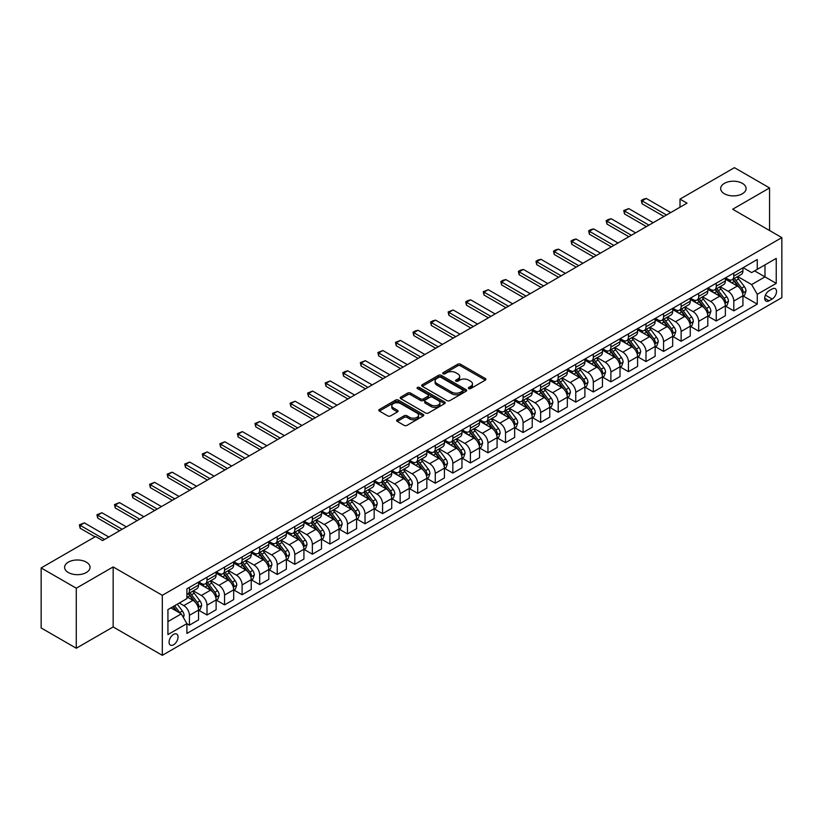 <?xml version="1.0" encoding="UTF-8"?>
<svg xmlns="http://www.w3.org/2000/svg" width="823" height="823" viewBox="0 0 823 823"><rect width="100%" height="100%" fill="white"/><g stroke="black" fill="none" stroke-linecap="round" stroke-linejoin="round"><path stroke-width="1.23" d="M468.75 388.59A1.368 0.792 0 0 0 470.684 388.59L485.333 380.133A1.955 1.121 0 0 0 485.909 379.331A1.955 1.121 0 0 0 485.333 378.539L460.51 364.208A1.955 1.121 0 0 0 457.753 364.208L443.103 372.665A1.368 0.792 0 0 0 442.702 373.22A1.368 0.792 0 0 0 443.103 373.786A1.368 0.792 0 0 0 445.037 373.786L446.93 372.685A6.245 3.601 0 0 1 455.757 372.685L457.825 373.879A6.245 3.601 0 0 1 459.656 376.43A6.245 3.601 0 0 1 457.825 378.981L455.932 380.072A1.368 0.792 0 0 0 455.531 380.627A1.368 0.792 0 0 0 455.932 381.183A1.368 0.792 0 0 0 457.855 381.183L459.759 380.092A6.245 3.601 0 0 1 468.575 380.092L470.643 381.286A6.245 3.601 0 0 1 472.474 383.837A6.245 3.601 0 0 1 470.643 386.378L468.75 387.479A1.368 0.792 0 0 0 468.349 388.034A1.368 0.792 0 0 0 468.75 388.59L468.75 387.479M86.312 562.14A12.715 7.345 0 0 0 72.455 560.545A12.715 7.345 0 0 0 64.606 567.325A12.715 7.345 0 0 0 68.33 572.52A12.715 7.345 0 0 0 82.187 574.115A12.715 7.345 0 0 0 90.036 567.325A12.715 7.345 0 0 0 86.312 562.14M742.377 183.364A12.715 7.345 0 0 0 728.52 181.77A12.715 7.345 0 0 0 720.67 188.56A12.715 7.345 0 0 0 724.394 193.744A12.715 7.345 0 0 0 738.252 195.339A12.715 7.345 0 0 0 746.101 188.56A12.715 7.345 0 0 0 742.377 183.364M173.56 644.79A6.358 3.673 120 0 0 177.706 639.183A6.358 3.673 120 0 0 176.739 634.091A6.358 3.673 120 0 0 173.56 634.399A6.358 3.673 120 0 0 169.404 640.006A6.358 3.673 120 0 0 170.382 645.098A6.358 3.673 120 0 0 173.56 644.79M397.221 419.781A1.955 1.121 0 0 0 396.645 420.574A1.955 1.121 0 0 0 397.221 421.366L404.186 425.388A1.955 1.121 0 0 0 406.943 425.388L423.207 415.996A1.955 1.121 0 0 0 423.783 415.204A1.955 1.121 0 0 0 423.207 414.401L398.394 400.071A1.955 1.121 0 0 0 395.637 400.071L379.362 409.473A1.955 1.121 0 0 0 378.786 410.266A1.955 1.121 0 0 0 379.362 411.058L387.777 415.913A1.955 1.121 0 0 0 390.534 415.913L397.499 411.901A1.955 1.121 0 0 0 398.065 411.099A1.955 1.121 0 0 0 397.499 410.307L393.322 407.899A5.216 3.014 0 0 1 391.799 405.77A5.216 3.014 0 0 1 395.019 402.982A5.216 3.014 0 0 1 400.698 403.64L417.045 413.074A5.216 3.014 0 0 1 418.568 415.204A5.216 3.014 0 0 1 415.348 417.981A5.216 3.014 0 0 1 409.669 417.333L406.943 415.759A1.955 1.121 0 0 0 404.186 415.759L397.221 419.781L397.221 421.366M113.152 566.924L76.272 588.208L41.15 567.932L41.15 627.959L76.272 648.236L113.152 626.941L162.316 655.334L162.316 595.307L113.152 566.924L113.152 626.941M769.556 230.533L769.556 187.942L732.676 209.237L781.85 237.621L162.316 595.307M769.556 187.942L734.435 167.666L680.004 199.104L680.004 207.211M41.15 567.932L95.591 536.503L102.608 540.567L687.02 203.158L680.004 199.104M447.064 400.636A1.955 1.121 0 0 0 449.821 400.636L466.096 391.234A1.955 1.121 0 0 0 466.672 390.441A1.955 1.121 0 0 0 466.096 389.649L441.272 375.319A1.955 1.121 0 0 0 438.515 375.319L422.25 384.711A1.955 1.121 0 0 0 421.674 385.503A1.955 1.121 0 0 0 422.25 386.306L447.064 400.636M418.033 388.888A1.368 0.792 0 0 1 419.421 389.073L419.421 387.458L444.657 402.025A1.955 1.121 0 0 1 445.222 402.817A1.955 1.121 0 0 1 444.657 403.62L428.382 413.012A1.955 1.121 0 0 1 425.625 413.012L400.801 398.682L400.801 397.087A1.955 1.121 0 0 0 400.235 397.89A1.955 1.121 0 0 0 400.801 398.682M400.801 397.087L407.766 393.065A1.955 1.121 0 0 1 410.523 393.065L420.594 398.877A1.955 1.121 0 0 0 423.351 398.877L427.97 396.213A1.955 1.121 0 0 0 428.536 395.421A1.955 1.121 0 0 0 427.97 394.618L417.487 388.569A1.368 0.792 0 0 1 417.086 388.014A1.368 0.792 0 0 1 417.93 387.283A1.368 0.792 0 0 1 419.421 387.458M772.159 288.966L769.063 290.756A6.162 3.559 120 0 0 765.04 296.177A6.162 3.559 120 0 0 765.987 301.115A6.162 3.559 120 0 0 769.063 300.806L772.159 299.027A6.162 3.559 120 0 0 776.182 293.595A6.162 3.559 120 0 0 775.235 288.657A6.162 3.559 120 0 0 772.159 288.966M162.316 655.334L781.85 297.648L781.85 237.621M743.148 267.681L751.646 272.588L757.263 269.337L757.263 259.523L186.903 588.826L186.903 598.64L167.933 609.586L167.933 634.564L186.903 623.618L186.903 633.432L757.263 304.129L757.263 294.315L751.646 284.583L737.675 276.518M757.263 269.337L776.233 258.391L776.233 283.369L757.263 294.315M76.272 588.208L76.272 648.236M754.598 270.88L764.989 276.878L764.989 264.883L776.233 258.391M751.646 284.583L764.989 276.878L776.233 283.369M167.933 621.591L181.286 613.886L170.886 607.878M186.903 623.7L189.434 625.161L189.434 615.347A7.942 4.588 -120 0 0 183.807 605.615L179.311 603.012M189.434 625.161L198.559 619.884L198.559 610.069A7.942 4.588 -120 0 0 192.942 600.337L186.903 596.85M198.775 610.275L206.995 615.018L206.995 605.203A7.942 4.588 -120 0 0 201.368 595.471L193.302 590.811M206.995 615.018L216.12 609.75L216.12 599.936A7.942 4.588 -120 0 0 210.503 590.204L198.559 583.301M216.336 600.132L224.556 604.884L224.556 595.07A7.942 4.588 -120 0 0 218.928 585.338L210.863 580.678M224.556 604.884L233.681 599.607L233.681 589.793A7.942 4.588 -120 0 0 228.064 580.061L216.12 573.168M233.897 589.998L242.116 594.741L242.116 584.927A7.942 4.588 -120 0 0 236.489 575.195L228.424 570.534M242.116 594.741L251.241 589.474L251.241 579.659A7.942 4.588 -120 0 0 245.624 569.928L233.681 563.025M251.457 579.855L259.677 584.608L259.677 574.793A7.942 4.588 -120 0 0 254.05 565.062L245.984 560.401M259.677 584.608L268.802 579.33L268.802 569.516A7.942 4.588 -120 0 0 263.185 559.784L251.241 552.891M269.018 569.722L277.238 574.464L277.238 564.65A7.942 4.588 -120 0 0 271.611 554.918L263.545 550.258M277.238 574.464L286.363 569.197L286.363 559.383A7.942 4.588 -120 0 0 280.746 549.651L268.802 542.748M286.579 559.578L294.788 564.331L294.788 554.517A7.942 4.588 -120 0 0 289.171 544.785L281.106 540.125M294.788 564.331L303.924 559.054L303.924 549.239A7.942 4.588 -120 0 0 298.307 539.507L286.363 532.615M304.14 549.445L312.349 554.188L312.349 544.373A7.942 4.588 -120 0 0 306.732 534.641L298.667 529.981M312.349 554.188L321.484 548.92L321.484 539.106A7.942 4.588 -120 0 0 315.867 529.374L303.924 522.471M321.7 539.302L329.91 544.054L329.91 534.24A7.942 4.588 -120 0 0 324.293 524.508L316.227 519.848M329.91 544.054L339.045 538.777L339.045 528.963A7.942 4.588 -120 0 0 333.428 519.231L321.484 512.338M339.261 529.168L347.471 533.911L347.471 524.097A7.942 4.588 -120 0 0 341.854 514.365L333.788 509.704M347.471 533.911L356.606 528.644L356.606 518.829A7.942 4.588 -120 0 0 350.989 509.098L339.045 502.195M356.812 519.025L365.031 523.778L365.031 513.964A7.942 4.588 -120 0 0 359.414 504.221L351.349 499.571M365.031 523.778L374.167 518.5L374.167 508.686A7.942 4.588 -120 0 0 368.55 498.954L356.606 492.061M374.372 508.892L382.592 513.634L382.592 503.82A7.942 4.588 -120 0 0 376.975 494.088L368.91 489.428M382.592 513.634L391.727 508.367L391.727 498.553A7.942 4.588 -120 0 0 386.11 488.821L374.167 481.918M391.933 498.748L400.153 503.501L400.153 493.687A7.942 4.588 -120 0 0 394.536 483.945L386.471 479.295M400.153 503.501L409.288 498.224L409.288 488.409A7.942 4.588 -120 0 0 403.671 478.677L391.727 471.785M409.494 488.615L417.714 493.358L417.714 483.543A7.942 4.588 -120 0 0 412.097 473.811L404.031 469.151M417.714 493.358L426.849 488.09L426.849 478.276A7.942 4.588 -120 0 0 421.232 468.534L409.288 461.641M427.055 478.472L435.274 483.224L435.274 473.41A7.942 4.588 -120 0 0 429.657 463.668L421.592 459.018M435.274 483.224L444.41 477.947L444.41 468.133A7.942 4.588 -120 0 0 438.793 458.401L426.849 451.508M444.615 468.338L452.835 473.081L452.835 463.267A7.942 4.588 -120 0 0 447.218 453.535L439.153 448.874M452.835 473.081L461.97 467.814L461.97 458A7.942 4.588 -120 0 0 456.354 448.257L444.41 441.365M462.176 458.195L470.396 462.948L470.396 453.134A7.942 4.588 -120 0 0 464.779 443.391L456.714 438.741M470.396 462.948L479.531 457.67L479.531 447.856A7.942 4.588 -120 0 0 473.914 438.124L461.97 431.231M479.737 448.062L487.957 452.804L487.957 442.99A7.942 4.588 -120 0 0 482.34 433.258L474.274 428.598M487.957 452.804L497.092 447.537L497.092 437.723A7.942 4.588 -120 0 0 491.475 427.981L479.531 421.088M497.298 437.918L505.517 442.661L505.517 432.857A7.942 4.588 -120 0 0 499.9 423.115L491.835 418.465M505.517 442.661L514.653 437.394L514.653 427.579A7.942 4.588 -120 0 0 509.036 417.847L497.092 410.955M514.859 427.785L523.078 432.528L523.078 422.713A7.942 4.588 -120 0 0 517.461 412.981L509.396 408.321M523.078 432.528L532.214 427.26L532.214 417.446A7.942 4.588 -120 0 0 526.586 407.704L514.653 400.811M532.419 417.642L540.639 422.384L540.639 412.57A7.942 4.588 -120 0 0 535.022 402.838L526.957 398.188M540.639 422.384L549.774 417.117L549.774 407.303A7.942 4.588 -120 0 0 544.147 397.571L532.214 390.678M549.98 407.508L558.2 412.251L558.2 402.437A7.942 4.588 -120 0 0 552.583 392.705L544.517 388.045M558.2 412.251L567.335 406.974L567.335 397.17A7.942 4.588 -120 0 0 561.708 387.427L549.774 380.535M567.541 397.365L575.761 402.108L575.761 392.293A7.942 4.588 -120 0 0 570.144 382.561L562.068 377.911M575.761 402.108L584.896 396.84L584.896 387.026A7.942 4.588 -120 0 0 579.269 377.294L567.335 370.401M585.102 387.232L593.321 391.974L593.321 382.16A7.942 4.588 -120 0 0 587.704 372.428L579.629 367.768M593.321 391.974L602.457 386.697L602.457 376.883A7.942 4.588 -120 0 0 596.829 367.151L584.896 360.258M602.662 377.088L610.882 381.831L610.882 372.017A7.942 4.588 -120 0 0 605.265 362.285L597.189 357.635M610.882 381.831L620.017 376.564L620.017 366.749A7.942 4.588 -120 0 0 614.39 357.017L602.457 350.125M620.223 366.955L628.443 371.698L628.443 361.883A7.942 4.588 -120 0 0 622.826 352.151L614.75 347.491M628.443 371.698L637.578 366.42L637.578 356.606A7.942 4.588 -120 0 0 631.951 346.874L620.017 339.981M637.784 356.812L646.004 361.554L646.004 351.74A7.942 4.588 -120 0 0 640.387 342.008L632.311 337.358M646.004 361.554L655.139 356.287L655.139 346.473A7.942 4.588 -120 0 0 649.512 336.741L637.578 329.848M655.345 346.678L663.564 351.421L663.564 341.607A7.942 4.588 -120 0 0 657.947 331.875L649.872 327.215M663.564 351.421L672.689 346.144L672.689 336.329A7.942 4.588 -120 0 0 667.072 326.597L655.139 319.705M672.905 336.535L681.125 341.278L681.125 331.463A7.942 4.588 -120 0 0 675.508 321.731L667.432 317.071M681.125 341.278L690.25 336.01L690.25 326.196A7.942 4.588 -120 0 0 684.633 316.464L672.689 309.571M690.466 326.402L698.686 331.144L698.686 321.33A7.942 4.588 -120 0 0 693.069 311.598L684.993 306.938M698.686 331.144L707.811 325.867L707.811 316.053A7.942 4.588 -120 0 0 702.194 306.321L690.25 299.428M708.027 316.258L716.247 321.001L716.247 311.187A7.942 4.588 -120 0 0 710.63 301.455L702.554 296.794M716.247 321.001L725.372 315.734L725.372 305.919A7.942 4.588 -120 0 0 719.755 296.187L707.811 289.295M725.588 306.125L733.807 310.868L733.807 301.053A7.942 4.588 -120 0 0 728.18 291.321L720.115 286.661M733.807 310.868L742.932 305.59L742.932 295.776A7.942 4.588 -120 0 0 737.315 286.044L725.372 279.151M725.588 277.814L728.18 279.316A7.942 4.588 -120 0 0 732.161 279.707A7.942 4.588 -120 0 0 733.807 276.075L733.807 273.071M708.027 287.957L710.63 289.449A7.942 4.588 -120 0 0 714.601 289.85A7.942 4.588 -120 0 0 716.247 286.209L716.247 283.205M690.466 298.091L693.069 299.593A7.942 4.588 -120 0 0 697.04 299.984A7.942 4.588 -120 0 0 698.686 296.352L698.686 293.348M672.905 308.234L675.508 309.726A7.942 4.588 -120 0 0 679.479 310.127A7.942 4.588 -120 0 0 681.125 306.485L681.125 303.481M655.345 318.367L657.947 319.869A7.942 4.588 -120 0 0 661.918 320.26A7.942 4.588 -120 0 0 663.564 316.629L663.564 313.625M637.784 328.511L640.387 330.002A7.942 4.588 -120 0 0 644.358 330.404A7.942 4.588 -120 0 0 646.004 326.762L646.004 323.758M620.223 338.644L622.826 340.146A7.942 4.588 -120 0 0 626.797 340.537A7.942 4.588 -120 0 0 628.443 336.905L628.443 333.901M602.662 348.787L605.265 350.279A7.942 4.588 -120 0 0 609.236 350.68A7.942 4.588 -120 0 0 610.882 347.039L610.882 344.035M585.102 358.921L587.704 360.423A7.942 4.588 -120 0 0 591.675 360.813A7.942 4.588 -120 0 0 593.321 357.182L593.321 354.178M567.541 369.064L570.144 370.566A7.942 4.588 -120 0 0 574.115 370.957A7.942 4.588 -120 0 0 575.761 367.315L575.761 364.311M549.98 379.197L552.583 380.699A7.942 4.588 -120 0 0 556.554 381.09A7.942 4.588 -120 0 0 558.2 377.459L558.2 374.455M532.419 389.341L535.022 390.843A7.942 4.588 -120 0 0 538.993 391.234A7.942 4.588 -120 0 0 540.639 387.592L540.639 384.588M514.859 399.474L517.461 400.976A7.942 4.588 -120 0 0 521.432 401.367A7.942 4.588 -120 0 0 523.078 397.735L523.078 394.731M497.298 409.617L499.9 411.119A7.942 4.588 -120 0 0 503.871 411.51A7.942 4.588 -120 0 0 505.517 407.869L505.517 404.865M479.737 419.751L482.34 421.253A7.942 4.588 -120 0 0 486.311 421.643A7.942 4.588 -120 0 0 487.957 418.012L487.957 415.008M462.176 429.894L464.779 431.396A7.942 4.588 -120 0 0 468.75 431.787A7.942 4.588 -120 0 0 470.396 428.145L470.396 425.141M444.615 440.027L447.218 441.529A7.942 4.588 -120 0 0 451.189 441.92A7.942 4.588 -120 0 0 452.835 438.289L452.835 435.285M427.055 450.171L429.657 451.673A7.942 4.588 -120 0 0 433.628 452.064A7.942 4.588 -120 0 0 435.274 448.422L435.274 445.418M409.494 460.304L412.097 461.806A7.942 4.588 -120 0 0 416.068 462.197A7.942 4.588 -120 0 0 417.714 458.565L417.714 455.561M391.933 470.447L394.536 471.949A7.942 4.588 -120 0 0 398.507 472.34A7.942 4.588 -120 0 0 400.153 468.699L400.153 465.705M374.372 480.581L376.975 482.083A7.942 4.588 -120 0 0 380.946 482.473A7.942 4.588 -120 0 0 382.592 478.842L382.592 475.838M356.812 490.724L359.414 492.226A7.942 4.588 -120 0 0 363.385 492.617A7.942 4.588 -120 0 0 365.031 488.975L365.031 485.981M339.261 500.857L341.854 502.359A7.942 4.588 -120 0 0 345.825 502.75A7.942 4.588 -120 0 0 347.471 499.119L347.471 496.115M321.7 511.001L324.293 512.503A7.942 4.588 -120 0 0 328.264 512.894A7.942 4.588 -120 0 0 329.91 509.252L329.91 506.258M304.14 521.134L306.732 522.636A7.942 4.588 -120 0 0 310.703 523.027A7.942 4.588 -120 0 0 312.349 519.395L312.349 516.391M286.579 531.277L289.171 532.779A7.942 4.588 -120 0 0 293.142 533.17A7.942 4.588 -120 0 0 294.788 529.528L294.788 526.535M269.018 541.411L271.611 542.913A7.942 4.588 -120 0 0 275.592 543.303A7.942 4.588 -120 0 0 277.238 539.672L277.238 536.668M251.457 551.554L254.05 553.056A7.942 4.588 -120 0 0 258.031 553.447A7.942 4.588 -120 0 0 259.677 549.805L259.677 546.811M233.897 561.687L236.489 563.189A7.942 4.588 -120 0 0 240.47 563.58A7.942 4.588 -120 0 0 242.116 559.949L242.116 556.945M216.336 571.831L218.928 573.333A7.942 4.588 -120 0 0 222.91 573.724A7.942 4.588 -120 0 0 224.556 570.082L224.556 567.088M198.775 581.964L201.368 583.466A7.942 4.588 -120 0 0 205.349 583.857A7.942 4.588 -120 0 0 206.995 580.225L206.995 577.221M743.148 295.982L757.263 304.129M732.161 279.707L741.286 274.44A7.942 4.588 -120 0 0 742.932 270.798L742.932 267.794M714.601 289.85L723.726 284.573A7.942 4.588 -120 0 0 725.372 280.941L725.372 277.937M697.04 299.984L706.165 294.716A7.942 4.588 -120 0 0 707.811 291.075L707.811 288.071M679.479 310.127L688.604 304.849A7.942 4.588 -120 0 0 690.25 301.218L690.25 298.214M661.918 320.26L671.043 314.993A7.942 4.588 -120 0 0 672.689 311.351L672.689 308.347M644.358 330.404L653.493 325.126A7.942 4.588 -120 0 0 655.139 321.495L655.139 318.491M626.797 340.537L635.932 335.27A7.942 4.588 -120 0 0 637.578 331.628L637.578 328.624M609.236 350.68L618.371 345.403A7.942 4.588 -120 0 0 620.017 341.771L620.017 338.767M591.675 360.813L600.811 355.546A7.942 4.588 -120 0 0 602.457 351.905L602.457 348.901M574.115 370.957L583.25 365.679A7.942 4.588 -120 0 0 584.896 362.048L584.896 359.044M556.554 381.09L565.689 375.823A7.942 4.588 -120 0 0 567.335 372.181L567.335 369.177M538.993 391.234L548.128 385.956A7.942 4.588 -120 0 0 549.774 382.325L549.774 379.321M521.432 401.367L530.568 396.1A7.942 4.588 -120 0 0 532.214 392.458L532.214 389.454M503.871 411.51L513.007 406.233A7.942 4.588 -120 0 0 514.653 402.601L514.653 399.597M486.311 421.643L495.446 416.376A7.942 4.588 -120 0 0 497.092 412.735L497.092 409.731M468.75 431.787L477.885 426.509A7.942 4.588 -120 0 0 479.531 422.878L479.531 419.874M451.189 441.92L460.324 436.653A7.942 4.588 -120 0 0 461.97 433.011L461.97 430.018M433.628 452.064L442.764 446.786A7.942 4.588 -120 0 0 444.41 443.155L444.41 440.151M416.068 462.197L425.203 456.93A7.942 4.588 -120 0 0 426.849 453.288L426.849 450.294M398.507 472.34L407.642 467.063A7.942 4.588 -120 0 0 409.288 463.431L409.288 460.427M380.946 482.473L390.081 477.206A7.942 4.588 -120 0 0 391.727 473.564L391.727 470.571M363.385 492.617L372.521 487.339A7.942 4.588 -120 0 0 374.167 483.708L374.167 480.704M345.825 502.75L354.96 497.483A7.942 4.588 -120 0 0 356.606 493.841L356.606 490.847M328.264 512.894L337.399 507.616A7.942 4.588 -120 0 0 339.045 503.985L339.045 500.981M310.703 523.027L319.838 517.76A7.942 4.588 -120 0 0 321.484 514.118L321.484 511.124M293.142 533.17L302.278 527.893A7.942 4.588 -120 0 0 303.924 524.261L303.924 521.257M275.592 543.303L284.717 538.036A7.942 4.588 -120 0 0 286.363 534.394L286.363 531.401M258.031 553.447L267.156 548.169A7.942 4.588 -120 0 0 268.802 544.538L268.802 541.534M240.47 563.58L249.595 558.313A7.942 4.588 -120 0 0 251.241 554.671L251.241 551.677M222.91 573.724L232.035 568.446A7.942 4.588 -120 0 0 233.681 564.815L233.681 561.811M205.349 583.857L214.474 578.59A7.942 4.588 -120 0 0 216.12 574.948L216.12 571.954M186.903 594.319A7.942 4.588 -120 0 0 187.788 594L196.913 588.733A7.942 4.588 -120 0 0 198.559 585.091L198.559 582.087M187.788 594A7.942 4.588 -120 0 0 189.434 590.358L189.434 587.365M181.286 613.886L186.903 623.618M469.295 388.785L470.643 388.003A6.245 3.601 0 0 0 472.474 385.452L472.474 383.837M459.656 376.43L459.656 378.055A6.245 3.601 0 0 1 457.825 380.596L456.477 381.378M485.333 378.539L485.333 380.133L460.51 365.834A1.955 1.121 0 0 0 457.753 365.834L443.648 373.971M466.096 389.649L466.096 391.234L441.272 376.934A1.955 1.121 0 0 0 438.515 376.934L422.271 386.316L422.25 384.711M462.649 390.997A1.368 0.792 0 0 0 463.051 390.441A1.368 0.792 0 0 0 462.649 389.886L440.861 377.304A1.368 0.792 0 0 0 438.937 377.304L436.931 378.457A6.245 3.601 0 0 0 435.1 381.008A6.245 3.601 0 0 0 436.931 383.559L451.827 392.149A6.245 3.601 0 0 0 460.654 392.149L462.649 390.997L462.649 392.622A1.368 0.792 0 0 0 463.051 392.067L463.051 390.441M435.1 381.008L435.1 382.633A6.245 3.601 0 0 0 436.931 385.174L436.931 383.559M462.649 392.622L460.654 393.775A6.245 3.601 0 0 1 451.827 393.775L436.931 385.174M400.832 398.692L407.766 394.69L407.766 393.065M428.536 395.421L428.536 397.036A1.955 1.121 0 0 1 427.97 397.838L423.351 400.503A1.955 1.121 0 0 1 420.594 400.503L410.523 394.69A1.955 1.121 0 0 0 407.766 394.69M419.421 389.073L444.626 403.63M431.036 404.906A5.216 3.014 0 0 0 436.725 405.564A5.216 3.014 0 0 0 439.945 402.776A5.216 3.014 0 0 0 438.412 400.647L432.661 397.324A1.955 1.121 0 0 0 429.904 397.324L425.285 399.999A1.955 1.121 0 0 0 424.709 400.791A1.955 1.121 0 0 0 425.285 401.583L431.036 404.906L431.036 406.531A5.216 3.014 0 0 0 436.725 407.19A5.216 3.014 0 0 0 439.945 404.402L439.945 402.776M424.709 400.791L424.709 402.416A1.955 1.121 0 0 0 425.285 403.208L425.285 401.583M431.036 406.531L425.285 403.208M418.568 415.204L418.568 416.819A5.216 3.014 0 0 1 415.348 419.607A5.216 3.014 0 0 1 409.669 418.948L406.943 417.384A1.955 1.121 0 0 0 404.186 417.384L397.242 421.386M391.799 405.77L391.799 407.385A5.216 3.014 0 0 0 393.322 409.515L393.322 407.899M397.468 411.911L393.322 409.515M423.187 416.016L398.394 401.696A1.955 1.121 0 0 0 395.637 401.696L379.382 411.078M742.932 296.105L744.62 295.128L746.029 291.075A5.267 3.035 -120 0 0 744.342 286.589L738.601 278.925A15.195 8.775 -120 0 0 736.945 276.94M731.236 282.536A15.195 8.775 -120 0 0 728.129 279.285M742.459 292.875L743.179 291.301A5.267 3.035 -120 0 0 741.677 288.132L735.937 280.468A15.195 8.775 -120 0 0 734.281 278.483M732.861 279.306A12.612 7.284 60 0 1 734.939 281.651L739.795 288.143M732.593 279.46A15.195 8.775 60 0 1 734.25 281.445L738.066 286.538M666.517 214.998L642.074 200.884L642.074 203.806L641.292 200.442L643.401 199.217L646.281 198.446L670.724 212.56M663.986 216.459L642.074 203.806M646.281 198.446L642.074 200.884L641.292 200.442M725.372 306.238L727.059 305.271L728.468 301.218A5.267 3.035 -120 0 0 726.781 296.733L721.041 289.068A15.195 8.775 -120 0 0 719.384 287.083M713.675 292.679A15.195 8.775 -120 0 0 710.568 289.418M724.898 303.018L725.619 301.434A5.267 3.035 -120 0 0 724.117 298.276L718.376 290.612A15.195 8.775 -120 0 0 716.72 288.626M715.3 289.439A12.612 7.284 60 0 1 717.378 291.795L722.234 298.276M715.033 289.593A15.195 8.775 60 0 1 716.689 291.579L720.506 296.681M707.811 316.382L709.498 315.404L710.907 311.351A5.267 3.035 -120 0 0 709.22 306.866L703.48 299.202A15.195 8.775 -120 0 0 701.824 297.216M696.114 302.813A15.195 8.775 -120 0 0 693.007 299.562M707.338 313.162L708.058 311.578A5.267 3.035 -120 0 0 706.556 308.409L700.815 300.745A15.195 8.775 -120 0 0 699.159 298.759M697.739 299.582A12.612 7.284 60 0 1 699.817 301.928L704.673 308.419M697.472 299.737A15.195 8.775 60 0 1 699.128 301.722L702.945 306.814M690.25 326.515L691.937 325.548L693.347 321.495A5.267 3.035 -120 0 0 691.659 317.009L685.929 309.345A15.195 8.775 -120 0 0 684.263 307.36M678.553 312.956A15.195 8.775 -120 0 0 675.446 309.695M689.777 323.295L690.507 321.711A5.267 3.035 -120 0 0 688.995 318.552L683.255 310.888A15.195 8.775 -120 0 0 681.598 308.903M680.179 309.715A12.612 7.284 60 0 1 682.257 312.071L687.112 318.552M679.911 309.87A15.195 8.775 60 0 1 681.567 311.855L685.384 316.958M648.956 225.132L624.513 211.017L624.513 213.939L623.731 210.575L628.721 208.589L653.164 222.704M646.425 226.592L624.513 213.939M628.721 208.589L624.513 211.017L623.731 210.575M631.395 235.275L606.952 221.161L606.952 224.082L606.17 220.718L608.279 219.494L611.16 218.723L635.603 232.837M628.865 236.736L606.952 224.082M611.16 218.723L606.952 221.161L606.17 220.718M613.835 245.408L589.391 231.304L589.391 234.216L588.62 230.852L590.719 229.638L593.599 228.866L618.042 242.98M611.304 246.869L589.391 234.216M593.599 228.866L589.391 231.304L588.62 230.852M672.689 336.658L674.376 335.681L675.786 331.628A5.267 3.035 -120 0 0 674.109 327.143L668.369 319.489A15.195 8.775 -120 0 0 666.702 317.493M660.992 323.089A15.195 8.775 -120 0 0 657.886 319.838M672.216 333.438L672.947 331.854A5.267 3.035 -120 0 0 671.434 328.686L665.694 321.021A15.195 8.775 -120 0 0 664.038 319.036M662.618 319.859A12.612 7.284 60 0 1 664.696 322.204L669.552 328.696M662.35 320.013A15.195 8.775 60 0 1 664.007 321.999L667.823 327.091M596.274 255.552L571.831 241.437L571.831 244.359L571.059 240.995L573.158 239.771L576.038 238.999L600.481 253.114M593.743 257.013L571.831 244.359M576.038 238.999L571.831 241.437L571.059 240.995M655.139 346.792L656.816 345.825L658.225 341.771A5.267 3.035 -120 0 0 656.548 337.286L650.808 329.622A15.195 8.775 -120 0 0 649.141 327.636M643.432 333.233A15.195 8.775 -120 0 0 640.325 329.972M654.655 343.572L655.386 341.987A5.267 3.035 -120 0 0 653.874 338.829L648.133 331.165A15.195 8.775 -120 0 0 646.477 329.179M645.057 329.992A12.612 7.284 60 0 1 647.135 332.348L651.991 338.829M644.79 330.146A15.195 8.775 60 0 1 646.446 332.132L650.263 337.235M637.578 356.935L639.255 355.958L640.664 351.905A5.267 3.035 -120 0 0 638.987 347.419L633.247 339.765A15.195 8.775 -120 0 0 631.58 337.769M625.871 343.366A15.195 8.775 -120 0 0 622.764 340.115M637.095 353.715L637.825 352.131A5.267 3.035 -120 0 0 636.313 348.962L630.572 341.298A15.195 8.775 -120 0 0 628.916 339.313M627.496 340.136A12.612 7.284 60 0 1 629.574 342.491L634.43 348.973M627.229 340.29A15.195 8.775 60 0 1 628.885 342.275L632.702 347.368M620.017 367.079L621.694 366.101L623.104 362.048A5.267 3.035 -120 0 0 621.427 357.563L615.686 349.898A15.195 8.775 -120 0 0 614.02 347.913M608.32 353.509A15.195 8.775 -120 0 0 605.203 350.248M619.534 363.848L620.264 362.264A5.267 3.035 -120 0 0 618.752 359.106L613.012 351.442A15.195 8.775 -120 0 0 611.355 349.456M609.946 350.269A12.612 7.284 60 0 1 612.014 352.625L616.869 359.106M609.668 350.423A15.195 8.775 60 0 1 611.324 352.409L615.141 357.511M602.457 377.212L604.133 376.234L605.543 372.181A5.267 3.035 -120 0 0 603.866 367.696L598.126 360.042A15.195 8.775 -120 0 0 596.459 358.056M590.76 363.643A15.195 8.775 -120 0 0 587.643 360.392M601.973 373.992L602.703 372.408A5.267 3.035 -120 0 0 601.191 369.239L595.451 361.575A15.195 8.775 -120 0 0 593.795 359.589M592.385 360.412A12.612 7.284 60 0 1 594.453 362.768L599.309 369.249M592.107 360.567A15.195 8.775 60 0 1 593.764 362.552L597.58 367.644M584.896 387.355L586.573 386.378L587.982 382.325A5.267 3.035 -120 0 0 586.305 377.839L580.565 370.175A15.195 8.775 -120 0 0 578.908 368.19M573.199 373.786A15.195 8.775 -120 0 0 570.082 370.525M584.412 384.125L585.143 382.551A5.267 3.035 -120 0 0 583.63 379.382L577.89 371.718A15.195 8.775 -120 0 0 576.234 369.733M574.824 370.545A12.612 7.284 60 0 1 576.892 372.901L581.748 379.382M574.547 370.7A15.195 8.775 60 0 1 576.203 372.685L580.02 377.788M578.713 265.685L554.27 251.581L554.27 254.492L553.498 251.128L555.597 249.914L558.478 249.143L582.921 263.257M576.182 267.146L554.27 254.492M558.478 249.143L554.27 251.581L553.498 251.128M561.152 275.828L536.709 261.714L536.709 264.636L535.938 261.272L538.036 260.047L540.917 259.286L565.36 273.39M558.622 277.289L536.709 264.636M540.917 259.286L536.709 261.714L535.938 261.272M543.591 285.962L519.148 271.857L519.148 274.769L518.377 271.405L520.475 270.191L523.356 269.419L547.799 283.534M541.061 287.422L519.148 274.769M523.356 269.419L519.148 271.857L518.377 271.405M526.031 296.105L501.588 281.991L501.588 284.912L500.816 281.548L502.915 280.324L505.795 279.563L530.249 293.667M523.5 297.566L501.588 284.912M505.795 279.563L501.588 281.991L500.816 281.548M508.47 306.238L484.027 292.134L484.027 295.046L483.255 291.681L488.234 289.696L512.688 303.81M505.939 307.699L484.027 295.046M488.234 289.696L484.027 292.134L483.255 291.681M567.335 397.488L569.022 396.511L570.421 392.458A5.267 3.035 -120 0 0 568.744 387.972L563.004 380.319A15.195 8.775 -120 0 0 561.348 378.333M555.638 383.919A15.195 8.775 -120 0 0 552.521 380.668M566.852 394.268L567.582 392.684A5.267 3.035 -120 0 0 566.07 389.516L560.329 381.851A15.195 8.775 -120 0 0 558.673 379.866M557.264 380.689A12.612 7.284 60 0 1 559.331 383.045L564.187 389.526M556.986 380.843A15.195 8.775 60 0 1 558.642 382.829L562.459 387.921M490.909 316.382L466.466 302.267L466.466 305.189L465.695 301.825L467.803 300.601L470.674 299.839L495.127 313.944M488.378 317.843L466.466 305.189M470.674 299.839L466.466 302.267L465.695 301.825M549.774 407.632L551.461 406.655L552.861 402.601A5.267 3.035 -120 0 0 551.184 398.116L545.443 390.452A15.195 8.775 -120 0 0 543.787 388.466M538.077 394.063A15.195 8.775 -120 0 0 534.96 390.802M549.291 404.402L550.021 402.828A5.267 3.035 -120 0 0 548.509 399.659L542.769 391.995A15.195 8.775 -120 0 0 541.112 390.009M539.703 390.822A12.612 7.284 60 0 1 541.771 393.178L546.626 399.659M539.425 390.976A15.195 8.775 60 0 1 541.081 392.962L544.898 398.065M473.348 326.515L448.905 312.411L448.905 315.322L448.134 311.958L453.123 309.973L477.566 324.087M470.818 327.976L448.905 315.322M453.123 309.973L448.905 312.411L448.134 311.958M532.214 417.765L533.901 416.788L535.3 412.735A5.267 3.035 -120 0 0 533.623 408.249L527.882 400.595A15.195 8.775 -120 0 0 526.226 398.61M520.517 404.196A15.195 8.775 -120 0 0 517.4 400.945M531.73 414.545L532.46 412.961A5.267 3.035 -120 0 0 530.948 409.792L525.208 402.128A15.195 8.775 -120 0 0 523.551 400.143M522.142 400.966A12.612 7.284 60 0 1 524.21 403.321L529.066 409.803M521.864 401.12A15.195 8.775 60 0 1 523.521 403.105L527.337 408.198M455.788 336.658L431.345 322.544L431.345 325.466L430.573 322.102L432.682 320.877L435.562 320.116L460.006 334.22M453.257 338.119L431.345 325.466M435.562 320.116L431.345 322.544L430.573 322.102M514.653 427.909L516.34 426.931L517.739 422.878A5.267 3.035 -120 0 0 516.062 418.393L510.322 410.728A15.195 8.775 -120 0 0 508.665 408.743M502.956 414.339A15.195 8.775 -120 0 0 499.839 411.078M514.169 424.678L514.9 423.104A5.267 3.035 -120 0 0 513.387 419.936L507.647 412.272A15.195 8.775 -120 0 0 505.991 410.286M504.581 411.099A12.612 7.284 60 0 1 506.649 413.455L511.505 419.936M504.304 411.253A15.195 8.775 60 0 1 505.96 413.249L509.776 418.341M438.227 346.792L413.784 332.687L413.784 335.599L413.012 332.235L415.121 331.021L418.002 330.249L442.445 344.364M435.696 348.252L413.784 335.599M418.002 330.249L413.784 332.687L413.012 332.235M497.092 438.042L498.779 437.064L500.178 433.011A5.267 3.035 -120 0 0 498.501 428.526L492.761 420.872A15.195 8.775 -120 0 0 491.105 418.886M485.395 424.473A15.195 8.775 -120 0 0 482.278 421.222M496.608 434.822L497.339 433.237A5.267 3.035 -120 0 0 495.827 430.069L490.086 422.405A15.195 8.775 -120 0 0 488.43 420.419M487.021 421.242A12.612 7.284 60 0 1 489.088 423.598L493.944 430.079M486.743 421.397A15.195 8.775 60 0 1 488.409 423.382L492.216 428.474M420.666 356.935L396.223 342.821L396.223 345.742L395.452 342.378L400.441 340.393L424.884 354.497M418.135 358.396L396.223 345.742M400.441 340.393L396.223 342.821L395.452 342.378M479.531 448.185L481.218 447.208L482.617 443.155A5.267 3.035 -120 0 0 480.941 438.669L475.2 431.005A15.195 8.775 -120 0 0 473.544 429.02M467.834 434.616A15.195 8.775 -120 0 0 464.717 431.355M479.048 444.955L479.778 443.381A5.267 3.035 -120 0 0 478.266 440.212L472.525 432.548A15.195 8.775 -120 0 0 470.869 430.563M469.46 431.375A12.612 7.284 60 0 1 471.528 433.731L476.383 440.212M469.182 431.53A15.195 8.775 60 0 1 470.849 433.526L474.665 438.618M403.105 367.068L378.662 352.964L378.662 355.875L377.891 352.511L382.88 350.526L407.323 364.64M400.575 368.529L378.662 355.875M382.88 350.526L378.662 352.964L377.891 352.511M461.97 458.318L463.658 457.351L465.057 453.288A5.267 3.035 -120 0 0 463.38 448.802L457.639 441.149A15.195 8.775 -120 0 0 455.983 439.163M450.274 444.749A15.195 8.775 -120 0 0 447.156 441.498M461.487 455.098L462.217 453.514A5.267 3.035 -120 0 0 460.705 450.346L454.965 442.681A15.195 8.775 -120 0 0 453.308 440.696M451.899 441.519A12.612 7.284 60 0 1 453.967 443.875L458.823 450.356M451.621 441.673A15.195 8.775 60 0 1 453.288 443.659L457.104 448.751M444.41 468.462L446.097 467.485L447.496 463.431A5.267 3.035 -120 0 0 445.819 458.946L440.079 451.282A15.195 8.775 -120 0 0 438.422 449.296M432.713 454.893A15.195 8.775 -120 0 0 429.596 451.632M443.926 465.232L444.657 463.658A5.267 3.035 -120 0 0 443.144 460.489L437.404 452.825A15.195 8.775 -120 0 0 435.748 450.839M434.338 451.652A12.612 7.284 60 0 1 436.406 454.008L441.262 460.489M434.06 451.806A15.195 8.775 60 0 1 435.727 453.802L439.544 458.895M426.849 478.595L428.536 477.628L429.935 473.564A5.267 3.035 -120 0 0 428.258 469.079L422.518 461.425A15.195 8.775 -120 0 0 420.862 459.44M415.152 465.026A15.195 8.775 -120 0 0 412.035 461.775M426.365 475.375L427.096 473.791A5.267 3.035 -120 0 0 425.584 470.622L419.853 462.958A15.195 8.775 -120 0 0 418.187 460.973M416.777 461.796A12.612 7.284 60 0 1 418.845 464.151L423.701 470.633M416.5 461.95A15.195 8.775 60 0 1 418.166 463.935L421.983 469.028M409.288 488.739L410.975 487.761L412.374 483.708A5.267 3.035 -120 0 0 410.698 479.223L404.957 471.558A15.195 8.775 -120 0 0 403.301 469.573M397.591 475.169A15.195 8.775 -120 0 0 394.474 471.908M408.805 485.508L409.535 483.934A5.267 3.035 -120 0 0 408.033 480.766L402.293 473.102A15.195 8.775 -120 0 0 400.626 471.116M399.217 471.929A12.612 7.284 60 0 1 401.285 474.285L406.14 480.766M398.939 472.093A15.195 8.775 60 0 1 400.606 474.079L404.422 479.171M391.727 498.872L393.415 497.905L394.814 493.841A5.267 3.035 -120 0 0 393.137 489.366L387.396 481.702A15.195 8.775 -120 0 0 385.74 479.716M380.031 485.303A15.195 8.775 -120 0 0 376.913 482.052M391.244 495.652L391.974 494.067A5.267 3.035 -120 0 0 390.472 490.899L384.732 483.235A15.195 8.775 -120 0 0 383.065 481.249M381.656 482.072A12.612 7.284 60 0 1 383.724 484.428L388.579 490.909M381.388 482.227A15.195 8.775 60 0 1 383.045 484.212L386.861 489.304M374.167 509.015L375.854 508.038L377.253 503.985A5.267 3.035 -120 0 0 375.576 499.499L369.836 491.835A15.195 8.775 -120 0 0 368.179 489.85M362.47 495.446A15.195 8.775 -120 0 0 359.353 492.185M373.683 505.785L374.414 504.211A5.267 3.035 -120 0 0 372.912 501.042L367.171 493.378A15.195 8.775 -120 0 0 365.505 491.393M364.095 492.205A12.612 7.284 60 0 1 366.163 494.561L371.019 501.042M363.828 492.37A15.195 8.775 60 0 1 365.484 494.356L369.301 499.448M356.606 519.148L358.293 518.181L359.692 514.118A5.267 3.035 -120 0 0 358.015 509.643L352.275 501.979A15.195 8.775 -120 0 0 350.619 499.993M344.909 505.579A15.195 8.775 -120 0 0 341.802 502.328M356.122 515.928L356.853 514.344A5.267 3.035 -120 0 0 355.351 511.176L349.61 503.511A15.195 8.775 -120 0 0 347.944 501.526M346.534 502.349A12.612 7.284 60 0 1 348.602 504.705L353.458 511.186M346.267 502.503A15.195 8.775 60 0 1 347.923 504.489L351.74 509.581M339.045 529.292L340.732 528.315L342.131 524.261A5.267 3.035 -120 0 0 340.455 519.776L334.714 512.112A15.195 8.775 -120 0 0 333.058 510.126M327.348 515.723A15.195 8.775 -120 0 0 324.241 512.462M338.562 526.062L339.292 524.488A5.267 3.035 -120 0 0 337.79 521.319L332.05 513.655A15.195 8.775 -120 0 0 330.383 511.669M328.974 512.482A12.612 7.284 60 0 1 331.041 514.838L335.897 521.319M328.706 512.647A15.195 8.775 60 0 1 330.362 514.632L334.179 519.725M321.484 539.425L323.172 538.458L324.571 534.394A5.267 3.035 -120 0 0 322.894 529.919L317.153 522.255A15.195 8.775 -120 0 0 315.497 520.27M309.787 525.856A15.195 8.775 -120 0 0 306.681 522.605M321.001 536.205L321.731 534.621A5.267 3.035 -120 0 0 320.229 531.452L314.489 523.798A15.195 8.775 -120 0 0 312.822 521.803M311.413 522.626A12.612 7.284 60 0 1 313.481 524.981L318.336 531.463M311.145 522.78A15.195 8.775 60 0 1 312.802 524.765L316.618 529.858M303.924 549.569L305.611 548.591L307.01 544.538A5.267 3.035 -120 0 0 305.333 540.053L299.593 532.388A15.195 8.775 -120 0 0 297.936 530.403M292.227 535.999A15.195 8.775 -120 0 0 289.12 532.738M303.44 546.338L304.171 544.764A5.267 3.035 -120 0 0 302.669 541.596L296.928 533.932A15.195 8.775 -120 0 0 295.272 531.946M293.852 532.759A12.612 7.284 60 0 1 295.92 535.115L300.786 541.606M293.585 532.923A15.195 8.775 60 0 1 295.241 534.909L299.058 540.001M286.363 559.702L288.05 558.735L289.449 554.671A5.267 3.035 -120 0 0 287.772 550.196L282.032 542.532A15.195 8.775 -120 0 0 280.376 540.546M274.666 546.133A15.195 8.775 -120 0 0 271.559 542.882M285.89 556.482L286.61 554.897A5.267 3.035 -120 0 0 285.108 551.729L279.367 544.075A15.195 8.775 -120 0 0 277.711 542.079M276.291 542.902A12.612 7.284 60 0 1 278.359 545.258L283.225 551.739M276.024 543.057A15.195 8.775 60 0 1 277.68 545.042L281.497 550.134M268.802 569.845L270.489 568.868L271.899 564.815A5.267 3.035 -120 0 0 270.211 560.329L264.471 552.665A15.195 8.775 -120 0 0 262.815 550.68M257.105 556.276A15.195 8.775 -120 0 0 253.998 553.015M268.329 566.615L269.049 565.041A5.267 3.035 -120 0 0 267.547 561.872L261.807 554.208A15.195 8.775 -120 0 0 260.15 552.223M258.731 553.035A12.612 7.284 60 0 1 260.798 555.391L265.664 561.883M258.463 553.2A15.195 8.775 60 0 1 260.119 555.186L263.936 560.278M251.241 579.978L252.928 579.011L254.338 574.948A5.267 3.035 -120 0 0 252.651 570.473L246.91 562.809A15.195 8.775 -120 0 0 245.254 560.823M239.544 566.409A15.195 8.775 -120 0 0 236.438 563.158M250.768 576.758L251.488 575.174A5.267 3.035 -120 0 0 249.986 572.006L244.246 564.352A15.195 8.775 -120 0 0 242.59 562.366M241.17 563.179A12.612 7.284 60 0 1 243.238 565.535L248.104 572.016M240.902 563.333A15.195 8.775 60 0 1 242.559 565.319L246.375 570.411M233.681 590.122L235.368 589.145L236.777 585.091A5.267 3.035 -120 0 0 235.09 580.606L229.35 572.942A15.195 8.775 -120 0 0 227.693 570.956M221.984 576.553A15.195 8.775 -120 0 0 218.877 573.292M233.207 586.892L233.927 585.318A5.267 3.035 -120 0 0 232.425 582.149L226.685 574.485A15.195 8.775 -120 0 0 225.029 572.499M223.609 573.312A12.612 7.284 60 0 1 225.677 575.668L230.543 582.159M223.342 573.477A15.195 8.775 60 0 1 224.998 575.462L228.815 580.554M216.12 600.255L217.807 599.288L219.216 595.224A5.267 3.035 -120 0 0 217.529 590.749L211.789 583.085A15.195 8.775 -120 0 0 210.132 581.1M204.423 586.696A15.195 8.775 -120 0 0 201.316 583.435M215.647 597.035L216.367 595.451A5.267 3.035 -120 0 0 214.865 592.282L209.124 584.628A15.195 8.775 -120 0 0 207.468 582.643M206.048 583.456A12.612 7.284 60 0 1 208.116 585.811L212.982 592.293M205.781 583.61A15.195 8.775 60 0 1 207.437 585.595L211.254 590.688M198.559 610.399L200.246 609.421L201.656 605.368A5.267 3.035 -120 0 0 199.968 600.883L194.228 593.218A15.195 8.775 -120 0 0 192.572 591.233M198.086 607.168L198.806 605.594A5.267 3.035 -120 0 0 197.304 602.426L191.564 594.762A15.195 8.775 -120 0 0 189.907 592.776M188.488 593.589A12.612 7.284 60 0 1 190.566 595.945L195.421 602.436M188.22 593.753A15.195 8.775 60 0 1 189.876 595.739L193.693 600.831M183.385 617.538L184.095 615.501A5.267 3.035 -120 0 0 182.408 611.026L177.284 604.185M180.216 613.269A5.267 3.035 -120 0 0 179.743 612.559L174.62 605.728M173.303 606.489L176.986 611.396M172.933 606.695L176.06 610.861M385.545 377.212L361.102 363.097L361.102 366.019L360.33 362.655L365.319 360.669L389.763 374.774M383.014 378.673L361.102 366.019M365.319 360.669L361.102 363.097L360.33 362.655M367.984 387.345L343.541 373.241L343.541 376.152L342.769 372.788L344.878 371.574L347.759 370.803L372.202 384.917M365.453 388.806L343.541 376.152M347.759 370.803L343.541 373.241L342.769 372.788M350.423 397.488L325.98 383.374L325.98 386.296L325.208 382.932L330.198 380.946L354.641 395.05M347.892 398.949L325.98 386.296M330.198 380.946L325.98 383.374L325.208 382.932M332.862 407.622L308.419 393.517L308.419 396.439L307.648 393.065L312.637 391.079L337.08 405.194M330.332 409.082L308.419 396.439M312.637 391.079L308.419 393.517L307.648 393.065M315.302 417.765L290.858 403.651L290.858 406.572L290.087 403.208L295.076 401.223L319.519 415.327M312.771 419.226L290.858 406.572M295.076 401.223L290.858 403.651L290.087 403.208M297.741 427.909L273.298 413.794L273.298 416.716L272.526 413.341L277.516 411.356L301.959 425.47M295.21 429.359L273.298 416.716M277.516 411.356L273.298 413.794L272.526 413.341M280.18 438.042L255.737 423.927L255.737 426.849L254.965 423.485L259.955 421.499L284.398 435.614M277.649 439.503L255.737 426.849M259.955 421.499L255.737 423.927L254.965 423.485M262.619 448.185L238.176 434.071L238.176 436.992L237.405 433.618L242.394 431.633L266.837 445.747M260.089 449.636L238.176 436.992M242.394 431.633L238.176 434.071L237.405 433.618M245.059 458.318L220.615 444.204L220.615 447.126L219.844 443.762L224.833 441.776L249.276 455.891M242.538 459.779L220.615 447.126M224.833 441.776L220.615 444.204L219.844 443.762M227.498 468.462L203.055 454.347L203.055 457.269L202.283 453.895L207.273 451.909L231.716 466.024M224.977 469.912L203.055 457.269M207.273 451.909L203.055 454.347L202.283 453.895M209.937 478.595L185.494 464.481L185.494 467.402L184.722 464.038L189.712 462.053L214.155 476.167M207.417 480.056L185.494 467.402M189.712 462.053L185.494 464.481L184.722 464.038M192.376 488.739L167.933 474.624L167.933 477.546L167.162 474.171L172.151 472.186L196.594 486.3M189.856 490.189L167.933 477.546M172.151 472.186L167.933 474.624L167.162 474.171M174.815 498.872L150.372 484.757L150.372 487.679L149.601 484.315L154.59 482.329L179.033 496.444M172.295 500.333L150.372 487.679M154.59 482.329L150.372 484.757L149.601 484.315M157.255 509.015L132.812 494.901L132.812 497.822L132.04 494.448L137.029 492.463L161.473 506.577M154.734 510.476L132.812 497.822M137.029 492.463L132.812 494.901L132.04 494.448M139.704 519.148L115.251 505.034L115.251 507.956L114.479 504.592L119.469 502.606L143.912 516.721M137.174 520.609L115.251 507.956M119.469 502.606L115.251 505.034L114.479 504.592M122.143 529.292L97.69 515.177L97.69 518.099L96.919 514.725L101.908 512.739L126.351 526.854M119.613 530.753L97.69 518.099M101.908 512.739L97.69 515.177L96.919 514.725M104.583 539.425L80.129 525.311L80.129 528.232L79.358 524.868L84.347 522.883L108.79 536.997M95.026 536.833L80.129 528.232M84.347 522.883L80.129 525.311L79.358 524.868M183.807 605.615L192.942 600.337M201.368 595.471L210.503 590.204M218.928 585.338L228.064 580.061M236.489 575.195L245.624 569.928M254.05 565.062L263.185 559.784M271.611 554.918L280.746 549.651M289.171 544.785L298.307 539.507M306.732 534.641L315.867 529.374M324.293 524.508L333.428 519.231M341.854 514.365L350.989 509.098M359.414 504.221L368.55 498.954M376.975 494.088L386.11 488.821M394.536 483.945L403.671 478.677M412.097 473.811L421.232 468.534M429.657 463.668L438.793 458.401M447.218 453.535L456.354 448.257M464.779 443.391L473.914 438.124M482.34 433.258L491.475 427.981M499.9 423.115L509.036 417.847M517.461 412.981L526.586 407.704M535.022 402.838L544.147 397.571M552.583 392.705L561.708 387.427M570.144 382.561L579.269 377.294M587.704 372.428L596.829 367.151M605.265 362.285L614.39 357.017M622.826 352.151L631.951 346.874M640.387 342.008L649.512 336.741M657.947 331.875L667.072 326.597M675.508 321.731L684.633 316.464M693.069 311.598L702.194 306.321M710.63 301.455L719.755 296.187M728.18 291.321L737.315 286.044M733.807 276.075L742.932 270.798M733.807 301.053L742.932 295.776M716.247 311.187L725.372 305.919M716.247 286.209L725.372 280.941M698.686 321.33L707.811 316.053M698.686 296.352L707.811 291.075M681.125 331.463L690.25 326.196M681.125 306.485L690.25 301.218M663.564 341.607L672.689 336.329M663.564 316.629L672.689 311.351M646.004 351.74L655.139 346.473M646.004 326.762L655.139 321.495M628.443 361.883L637.578 356.606M628.443 336.905L637.578 331.628M610.882 372.017L620.017 366.749M610.882 347.039L620.017 341.771M593.321 382.16L602.457 376.883M593.321 357.182L602.457 351.905M575.761 392.293L584.896 387.026M575.761 367.315L584.896 362.048M558.2 402.437L567.335 397.17M558.2 377.459L567.335 372.181M540.639 412.57L549.774 407.303M540.639 387.592L549.774 382.325M523.078 422.713L532.214 417.446M523.078 397.735L532.214 392.458M505.517 432.857L514.653 427.579M505.517 407.869L514.653 402.601M487.957 442.99L497.092 437.723M487.957 418.012L497.092 412.735M470.396 453.134L479.531 447.856M470.396 428.145L479.531 422.878M452.835 463.267L461.97 458M452.835 438.289L461.97 433.011M435.274 473.41L444.41 468.133M435.274 448.422L444.41 443.155M417.714 483.543L426.849 478.276M417.714 458.565L426.849 453.288M400.153 493.687L409.288 488.409M400.153 468.699L409.288 463.431M382.592 503.82L391.727 498.553M382.592 478.842L391.727 473.564M365.031 513.964L374.167 508.686M365.031 488.975L374.167 483.708M347.471 524.097L356.606 518.829M347.471 499.119L356.606 493.841M329.91 534.24L339.045 528.963M329.91 509.252L339.045 503.985M312.349 544.373L321.484 539.106M312.349 519.395L321.484 514.118M294.788 554.517L303.924 549.239M294.788 529.528L303.924 524.261M277.238 564.65L286.363 559.383M277.238 539.672L286.363 534.394M259.677 574.793L268.802 569.516M259.677 549.805L268.802 544.538M242.116 584.927L251.241 579.659M242.116 559.949L251.241 554.671M224.556 595.07L233.681 589.793M224.556 570.082L233.681 564.815M206.995 605.203L216.12 599.936M206.995 580.225L216.12 574.948M189.434 615.347L198.559 610.069M189.434 590.358L198.559 585.091M765.421 295.138L772.159 299.027M764.711 298.296L769.063 300.806M470.643 388.003L470.643 386.378M455.932 381.183L455.932 380.072M457.825 380.596L457.825 378.981M443.103 373.786L443.103 372.665M457.753 365.834L457.753 364.208M460.51 365.834L460.51 364.208M438.515 376.934L438.515 375.319M441.272 376.934L441.272 375.319M451.827 393.775L451.827 392.149M460.654 393.775L460.654 392.149M410.523 394.69L410.523 393.065M420.594 400.503L420.594 398.877M423.351 400.503L423.351 398.877M427.97 397.838L427.97 396.213M444.657 403.62L444.657 402.025M404.186 417.384L404.186 415.759M406.943 417.384L406.943 415.759M409.669 418.948L409.669 417.333M397.499 411.901L397.499 410.307M379.362 411.058L379.362 409.473M395.637 401.696L395.637 400.071M398.394 401.696L398.394 400.071M423.207 415.996L423.207 414.401M742.541 293.173L745.988 291.177M735.937 280.468L738.601 278.925M731.801 282.865L734.25 281.445M741.677 288.132L744.342 286.589M741.256 290.19L743.179 291.301M724.981 303.306L728.427 301.311M718.376 290.612L721.041 289.068M714.241 292.998L716.689 291.579M724.117 298.276L726.781 296.733M723.695 300.323L725.619 301.434M707.42 313.45L710.866 311.454M700.815 300.745L703.48 299.202M696.68 303.142L699.128 301.722M706.556 308.409L709.22 306.866M706.134 310.466L708.058 311.578M689.859 323.583L693.305 321.598M683.255 310.888L685.929 309.345M679.119 313.275L681.567 311.855M688.995 318.552L691.659 317.009M688.573 320.6L690.507 321.711M672.298 333.726L675.745 331.731M665.694 321.021L668.369 319.489M661.558 323.418L664.007 321.999M671.434 328.686L674.109 327.143M671.023 330.743L672.947 331.854M654.738 343.86L658.194 341.874M648.133 331.165L650.808 329.622M643.998 333.552L646.446 332.132M653.874 338.829L656.548 337.286M653.462 340.876L655.386 341.987M637.177 354.003L640.633 352.007M630.572 341.298L633.247 339.765M626.437 343.695L628.885 342.275M636.313 348.962L638.987 347.419M635.901 351.02L637.825 352.131M619.616 364.136L623.073 362.151M613.012 351.442L615.686 349.898M608.876 353.828L611.324 352.409M618.752 359.106L621.427 357.563M618.34 361.163L620.264 362.264M602.055 374.28L605.512 372.284M595.451 361.575L598.126 360.042M591.315 363.972L593.764 362.552M601.191 369.239L603.866 367.696M600.78 371.296L602.703 372.408M584.495 384.413L587.951 382.428M577.89 371.718L580.565 370.175M573.754 374.105L576.203 372.685M583.63 379.382L586.305 377.839M583.219 381.44L585.143 382.551M566.934 394.556L570.39 392.561M560.329 381.851L563.004 380.319M556.194 384.248L558.642 382.829M566.07 389.516L568.744 387.972M565.658 391.573L567.582 392.684M549.373 404.69L552.83 402.704M542.769 391.995L545.443 390.452M538.633 394.382L541.081 392.962M548.509 399.659L551.184 398.116M548.097 401.717L550.021 402.828M531.812 414.833L535.269 412.837M525.208 402.128L527.882 400.595M521.072 404.525L523.521 403.105M530.948 409.792L533.623 408.249M530.537 411.85L532.46 412.961M514.262 424.966L517.708 422.981M507.647 412.272L510.322 410.728M503.511 414.658L505.96 413.249M513.387 419.936L516.062 418.393M512.976 421.993L514.9 423.104M496.701 435.11L500.147 433.114M490.086 422.405L492.761 420.872M485.951 424.802L488.409 423.382M495.827 430.069L498.501 428.526M495.415 432.126L497.339 433.237M479.14 445.243L482.587 443.258M472.525 432.548L475.2 431.005M468.39 434.935L470.849 433.526M478.266 440.212L480.941 438.669M477.854 442.27L479.778 443.381M461.58 455.386L465.026 453.391M454.965 442.681L457.639 441.149M450.829 445.078L453.288 443.659M460.705 450.346L463.38 448.802M460.294 452.403L462.217 453.514M444.019 465.52L447.465 463.534M437.404 452.825L440.079 451.282M433.268 455.212L435.727 453.802M443.144 460.489L445.819 458.946M442.733 462.547L444.657 463.658M426.458 475.663L429.904 473.667M419.853 462.958L422.518 461.425M415.708 465.355L418.166 463.935M425.584 470.622L428.258 469.079M425.172 472.68L427.096 473.791M408.897 485.796L412.344 483.811M402.293 473.102L404.957 471.558M398.147 475.488L400.606 474.079M408.033 480.766L410.698 479.223M407.611 482.823L409.535 483.934M391.337 495.94L394.783 493.944M384.732 483.235L387.396 481.702M380.586 485.632L383.045 484.212M390.472 490.899L393.137 489.366M390.051 492.956L391.974 494.067M373.776 506.073L377.222 504.088M367.171 493.378L369.836 491.835M363.025 495.765L365.484 494.356M372.912 501.042L375.576 499.499M372.49 503.1L374.414 504.211M356.215 516.216L359.661 514.221M349.61 503.511L352.275 501.979M345.465 505.908L347.923 504.489M355.351 511.176L358.015 509.643M354.929 513.233L356.853 514.344M338.654 526.35L342.101 524.364M332.05 513.655L334.714 512.112M327.904 516.042L330.362 514.632M337.79 521.319L340.455 519.776M337.368 523.377L339.292 524.488M321.093 536.493L324.54 534.497M314.489 523.798L317.153 522.255M310.343 526.185L312.802 524.765M320.229 531.452L322.894 529.919M319.808 533.51L321.731 534.621M303.533 546.626L306.979 544.641M296.928 533.932L299.593 532.388M292.782 536.318L295.241 534.909M302.669 541.596L305.333 540.053M302.247 543.653L304.171 544.764M285.972 556.77L289.418 554.774M279.367 544.075L282.032 542.532M275.221 546.462L277.68 545.042M285.108 551.729L287.772 550.196M284.686 553.786L286.61 554.897M268.411 566.903L271.857 564.917M261.807 554.208L264.471 552.665M257.661 556.595L260.119 555.186M267.547 561.872L270.211 560.329M267.125 563.93L269.049 565.041M250.85 577.046L254.297 575.051M244.246 564.352L246.91 562.809M240.1 566.738L242.559 565.319M249.986 572.006L252.651 570.473M249.564 574.063L251.488 575.174M233.29 587.18L236.736 585.194M226.685 574.485L229.35 572.942M222.549 576.872L224.998 575.462M232.425 582.149L235.09 580.606M232.004 584.207L233.927 585.318M215.729 597.323L219.175 595.327M209.124 584.628L211.789 583.085M204.989 587.015L207.437 585.595M214.865 592.282L217.529 590.749M214.443 594.34L216.367 595.451M198.168 607.456L201.614 605.471M191.564 594.762L194.228 593.218M187.428 597.148L189.876 595.739M197.304 602.426L199.968 600.883M196.882 604.483L198.806 605.594M182.727 616.376L184.054 615.604M179.743 612.559L182.408 611.026"/></g></svg>

